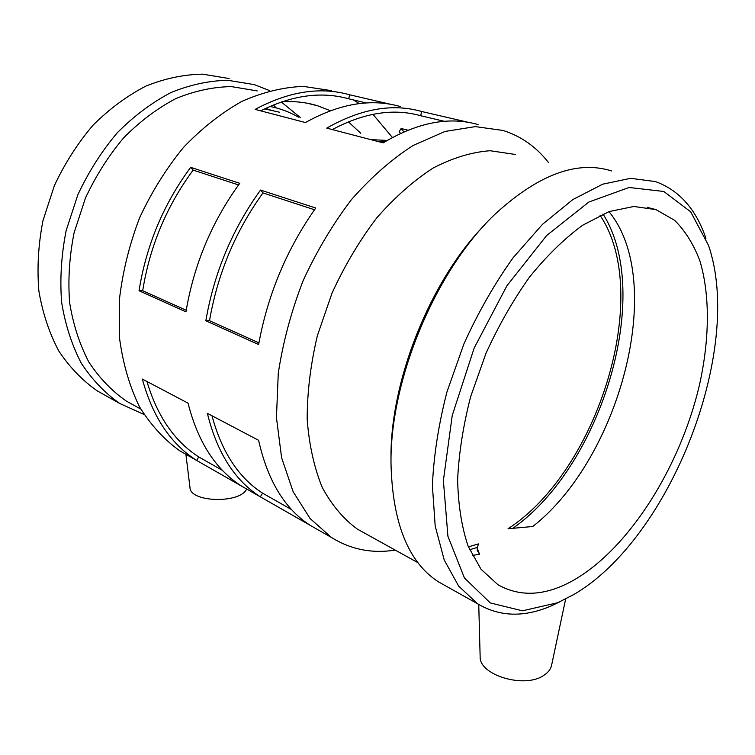 <?xml version="1.0" encoding="UTF-8"?>
<svg xmlns="http://www.w3.org/2000/svg" width="755" height="755" viewBox="0 0 755 755"><rect width="100%" height="100%" fill="white"/><g stroke="black" fill="none" stroke-linecap="round" stroke-linejoin="round"><path stroke-width="1.13" d="M258.606 440.316C267.648 480.699 284.861 509.04 310.248 525.357L260.352 496.847C234.673 480.416 217.015 452.575 207.361 413.325L258.606 440.316M211.985 415.76C221.715 451.877 238.58 477.679 262.58 493.157L291.656 509.653M260.352 496.847L262.58 493.157M188.033 403.142C197.886 441.949 215.694 469.591 241.458 486.05L196.63 460.427C170.724 443.94 152.633 416.817 142.336 379.067L188.033 403.142M146.961 381.502C157.285 416.269 174.556 441.42 198.773 456.945L222.508 470.412M196.63 460.427L198.773 456.945M260.532 190.062L315.75 208.012C286.787 249.018 267.742 294.516 258.606 344.525L205.832 320.79C214.118 272.725 232.351 229.152 260.532 190.062L262.976 192.921L314.505 209.758M262.976 192.921C235.466 231.143 217.638 273.735 209.512 320.705L258.899 342.845M205.832 320.79L209.512 320.705M190.666 167.346L239.741 183.305C211.862 221.668 193.931 264.524 185.956 311.843L139.052 290.75C146.328 245.167 163.533 204.029 190.666 167.346L193.148 170.102L238.533 184.937M193.148 170.102C166.647 205.983 149.83 246.196 142.686 290.741L186.211 310.258M139.052 290.75L142.686 290.741M478.113 124.603C449.367 116.232 417.713 122.329 383.144 142.865L326.736 128.114C360.966 108.682 392.619 103.152 421.705 111.513L420.629 115.732L444.365 121.31M420.629 115.732C393.582 108.059 364.146 112.674 332.323 129.577M421.705 111.513L468.77 122.433M400.348 106.549C371.158 98.207 339.533 103.539 305.454 122.546L255.152 109.4C288.816 91.346 320.318 86.476 349.669 94.79L348.678 98.811L366.298 102.954M348.678 98.811C321.385 91.166 292.072 95.177 260.749 110.862M349.669 94.79L390.873 104.36M400.612 133.371L399.197 131.672L401.141 128.51L403.897 131.88M407.908 130.19L401.141 128.51M185.9 454.312L189.996 487.664C190.203 502.556 240.439 503.736 246.621 489.004M565.646 599.008L551.575 665.353C550.706 669.194 548.168 672.488 543.977 675.234C524.867 689.032 478.887 675.14 480.142 656.567L478.745 604.491M608.964 211.636C666.976 282.049 619.846 458.408 532.766 526.499L508.04 528.745C598.111 470.667 653.151 294.091 600.074 215.345M479.538 554.198L477.292 550.423L477.236 548.385L479.538 554.198L472.328 555.491M468.402 546.856L478.415 543.911L477.236 548.385M705.916 238.335C696.044 209.163 679.236 190.251 655.472 181.578L630.595 178.322L602.698 184.182L572.885 199.546L542.534 224.292L513.192 257.634C494.61 283.672 478.217 312.362 463.995 343.704L446.96 391.902C438.579 424.489 433.719 455.699 432.389 485.531L435.201 526.112L444.233 560.021L458.662 586.088L477.49 603.698C499.584 616.929 524.272 617.618 551.575 605.765L560.729 601.395M611.597 170.97C577.802 160.23 539.58 174.046 496.941 212.419C436.635 267.968 389.816 379.01 391.005 463.664C392.487 522.922 408.276 562.305 438.381 581.812L445.724 585.918M575.31 579.217C630.302 546.601 680.095 466.543 699.234 385.975C709.587 340.024 710.295 295.365 699.828 260.711C693.637 244.356 685.247 230.898 674.649 220.347L655.982 209.616L633.898 206.474L609.106 211.579L582.615 225.254C564.466 238.523 546.79 255.775 529.585 277.01C513.089 300.207 498.517 325.735 485.871 353.623L470.705 396.498C463.221 425.48 458.861 453.245 457.624 479.793C458.209 504.982 461.701 527.066 468.081 546.063L480.973 569.185L497.856 584.663C520.922 597.715 546.743 595.903 575.31 579.217M360.739 133.239L348.366 121.829M330.369 110.711L317.846 105.842C306.473 102.321 294.422 100.991 281.7 101.84M300.462 117.648L281.275 101.982M257.2 90.911L231.389 86.599C213.184 86.919 194.714 90.883 175.99 98.509C157.493 108.22 140.119 121.253 123.858 137.608C108.654 155.634 95.847 175.783 85.447 198.074L74.075 232.842C69.366 256.691 67.884 279.992 69.639 302.727C73.216 324.631 79.615 344.393 88.835 362.041C99.452 378.104 111.976 391.137 126.406 401.122L134.05 405.359M387.202 140.421L370.771 139.628M270.101 109.796L265.524 108.465M279.709 112.278L264.665 108.88M276.226 107.889L273.367 104.973M229.152 78.539L202.67 74.169C184.022 74.452 165.156 78.397 146.074 86.004C127.236 95.715 109.579 108.758 93.101 125.141C77.699 143.195 64.77 163.41 54.313 185.777L42.941 220.715C38.297 244.695 36.948 268.157 38.883 291.09C42.667 313.193 49.32 333.191 58.843 351.084C69.771 367.411 82.625 380.709 97.414 390.986L105.256 395.365M269.771 90.666L254.359 84.626L227.812 80.285C209.088 80.653 190.1 84.758 170.856 92.591C151.849 102.586 133.984 115.977 117.289 132.767C101.661 151.264 88.505 171.961 77.831 194.847L66.157 230.549C61.325 255.039 59.815 278.963 61.627 302.321C65.298 324.82 71.867 345.139 81.342 363.287C92.242 379.812 105.087 393.242 119.894 403.557L144.026 414.467M392.402 137.495L372.942 114.316M359.276 103.586L353.236 99.877M331.568 90.657L303.34 86.391C283.323 87.174 262.9 92.138 242.072 101.283C221.423 112.835 201.906 128.208 183.522 147.395C166.251 168.488 151.585 192.015 139.543 217.969C129.35 244.762 122.64 271.904 119.432 299.395L119.649 339.014C123.103 364.136 129.709 386.72 139.467 406.756C150.764 424.952 164.184 439.627 179.737 450.782L187.995 455.501M548.545 162.636C536.418 146.989 521.261 136.268 503.075 130.464L475.357 126.613L445.006 131.464L413.259 145.394C391.817 159.116 371.252 177.151 351.566 199.49C332.87 223.971 316.694 251.113 303.029 280.898C291.213 311.541 282.955 342.355 278.265 373.348L276.443 417.638L281.596 457.662L293.119 491.694L310.107 518.534L331.464 537.494C350.915 549.546 372.168 553.745 395.205 550.093M515.391 154.473L490.099 150.726C471.847 152.066 452.906 157.804 433.266 167.959C413.617 180.643 394.752 197.319 376.669 217.978C359.493 240.609 344.601 265.684 332.002 293.185L317.374 335.692C310.569 364.589 307.162 392.458 307.172 419.299C309.135 444.912 314.155 467.619 322.234 487.419C331.841 505.17 343.572 519.081 357.417 529.151L364.816 533.247M484.483 225.113C430.161 280.652 390.08 381.077 390.996 458.521L390.996 460.399M573.649 594.591C670.185 538.768 744.383 349.433 708.473 245.309L690.674 211.806L663.787 191.468L629.057 187.485L588.843 202.047L546.667 235.513L506.916 285.767L474.168 348.027L452.236 415.458L443.383 480.473L447.923 536.276L464.429 577.943L490.297 602.934L522.441 610.814L557.785 602.707L573.649 594.591M513.806 527.641C601.735 465.193 653.792 293.657 602.99 214.024M469.619 549.763L477.264 547.432M384.729 141.893L377.34 141.345M298.348 117.1C289.59 111.985 280.114 108.437 269.922 106.436M438.381 581.812L477.49 603.698M647.262 207.361L655.982 209.616M126.406 401.122L140.76 409.078M307.247 103.227L317.846 105.842M265.335 108.56L270.035 109.768M97.414 390.986L119.894 403.557M179.737 450.782L331.464 537.494M357.417 529.151L417.977 562.702M390.996 458.521L391.005 463.664M557.785 602.707L551.575 605.765"/></g></svg>
